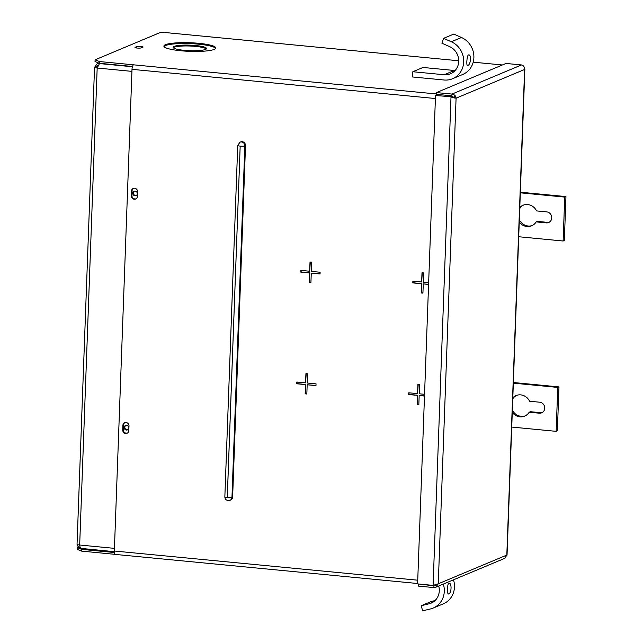 <?xml version="1.0" encoding="UTF-8"?>
<svg xmlns="http://www.w3.org/2000/svg" width="643" height="643" viewBox="0 0 643 643"><rect width="100%" height="100%" fill="white"/><g stroke="black" fill="none" stroke-linecap="round" stroke-linejoin="round"><path stroke-width="0.96" d="M184.107 50.315A16.71 2.773 -177.9 0 1 173.128 47.309A16.71 2.773 -177.9 0 1 195.552 45.516A16.71 2.773 -177.9 0 1 206.532 48.53A16.71 2.773 -177.9 0 1 184.107 50.315M173.321 47.751A16.71 2.773 -177.9 0 1 195.52 46.392A16.71 2.773 -177.9 0 1 206.307 48.964M180.956 50.773A25.993 4.308 -177.9 0 1 163.885 46.095A25.993 4.308 -177.9 0 1 198.767 43.314A25.993 4.308 -177.9 0 1 215.839 48A25.993 4.308 -177.9 0 1 180.956 50.773M163.997 46.537A25.993 4.308 -177.9 0 1 198.735 44.19A25.993 4.308 -177.9 0 1 215.686 48.426M140.946 46.433A3.247 0.539 -177.9 0 1 143.076 47.019A3.247 0.539 -177.9 0 1 142.883 47.196L141.291 47.863A3.247 0.539 -177.9 0 1 137.666 48.08A3.247 0.539 -177.9 0 1 134.99 47.445A3.247 0.539 -177.9 0 1 135.191 47.277L136.782 46.609A3.247 0.539 -177.9 0 1 140.946 46.433M245.513 145.639L244.854 145.921L231.97 497.28A3.673 3.408 67.3 0 1 229.945 500.342L230.596 500.061A3.673 3.408 -112.7 0 0 232.629 497.007L245.513 145.639A3.673 3.408 -112.7 0 0 240.643 141.926L239.984 142.199A3.673 3.408 67.3 0 1 244.854 145.921A3.657 0.603 -177.9 0 1 240.177 146.114L227.268 497.497A3.657 0.603 -177.9 0 1 224.849 496.814L237.733 145.447A3.657 0.603 2.1 0 0 240.136 146.106M125.65 433.462A3.247 3.014 -112.7 0 0 128.825 430.553L128.986 425.979A3.247 3.014 -112.7 0 0 124.686 422.684A3.247 3.014 -112.7 0 0 122.885 425.393L122.717 429.966A3.247 3.014 -112.7 0 0 125.65 433.462M124.991 422.58A3.247 3.014 -112.7 0 0 123.496 425.136L123.327 429.709A3.247 3.014 -112.7 0 0 127.322 433.109M134.242 199.217A3.247 3.014 -112.7 0 0 137.409 196.308L137.578 191.735A3.247 3.014 -112.7 0 0 133.27 188.439A3.247 3.014 -112.7 0 0 131.477 191.148L131.309 195.721A3.247 3.014 -112.7 0 0 134.242 199.217M133.583 188.335A3.247 3.014 -112.7 0 0 132.088 190.891L131.919 195.464A3.247 3.014 -112.7 0 0 135.914 198.864M95.1 59.807L99.528 61.551L99.464 63.295L95.035 61.559L95.1 59.807L161.096 32.15L458.716 60.78M99.528 61.551L436.444 93.958M473.208 62.17L502.36 64.975M78.567 547.056L77.208 547.627L81.645 549.363L81.581 551.115L115.105 554.346M114.398 552.514L81.645 549.363M316.034 383.863L307.241 383.019L307.579 373.784L305.915 373.631L305.57 382.858L296.785 382.014L296.72 383.758L305.505 384.61L305.168 393.837L306.84 393.998L307.177 384.771L315.97 385.615L316.034 383.863M320.061 273.982L320.126 272.23L311.333 271.386L311.67 262.159L310.006 261.998L309.669 271.225L300.876 270.381L300.811 272.134L309.604 272.978L309.267 282.205L310.931 282.365L311.268 273.138L320.061 273.982M428.648 282.671L423.327 282.156L423.665 272.929L421.993 272.769L421.655 281.996L412.87 281.152L412.806 282.904L421.591 283.748L421.253 292.975L422.925 293.136L423.263 283.909L428.584 284.423M424.557 394.304L419.236 393.789L419.574 384.562L417.902 384.401L417.564 393.629L408.771 392.785L408.707 394.537L417.5 395.381L417.162 404.608L418.834 404.769L419.172 395.541L424.493 396.056M115.571 554.387A4.003 1.334 -84.5 0 1 115.33 554.427A4.003 1.334 -84.5 0 1 114.341 551.019L132.008 69.34A4.003 1.334 -84.5 0 1 133.527 64.814M455.164 95.759A4.003 1.334 95.5 0 0 454.014 97.784M139.555 48.104A3.247 0.539 2.1 0 0 138.446 48.112M99.464 63.295L132.482 66.478M436.356 584.736A4.003 1.334 95.5 0 0 436.975 585.363M81.581 551.115L77.144 549.379L77.208 547.627M419.172 395.541L424.501 395.895M409.069 392.809L409.012 394.408L417.805 395.252L417.468 404.479L418.834 404.616M418.199 384.426L417.564 393.629M423.263 283.909L428.592 284.262M413.168 281.184L413.103 282.775L421.896 283.619L421.559 292.846L422.933 292.983M422.298 272.793L421.655 281.996M311.268 273.138L320.069 273.83M301.173 270.406L301.117 272.005L309.91 272.849L309.572 282.076L310.939 282.213M310.304 262.022L309.669 271.225M307.177 384.771L315.978 385.454M297.082 382.038L297.018 383.638L305.811 384.482L305.473 393.709L306.848 393.837M306.213 373.655L305.57 382.858M435.424 585.218L433.953 585.829L433.888 587.581L435.721 587.268L438.269 583.796L433.093 585.395L451 97.013L456.08 98.178C455.791 95.831 454.424 94.465 451.981 94.071L451.916 95.823L436.436 94.336L436.501 92.584L505.993 63.456L521.481 64.943C523.595 65.465 524.64 66.968 524.616 69.452L524.6 68.343M433.093 585.395L417.604 583.9L435.512 95.526L451.603 96.755L456.08 98.178L438.269 583.796L506.805 555.07L504.932 558.261L435.721 587.268M451.603 96.755L435.512 95.526M419.164 584.053L433.953 585.829L436.099 584.808M433.888 587.581L418.4 586.095L418.464 584.342M454.408 98.017L451.916 95.823M521.481 64.943L451.981 94.071L436.501 92.584M506.813 555.23L524.616 69.452L456.08 98.178M448.782 583.314C451.892 582.06 451.748 593.28 448.653 593.883C447.014 595.265 447.174 584.029 448.782 583.314L449.127 583.265M438.719 586.014A14.853 13.792 67.3 0 1 431.091 603.158A14.853 13.792 67.3 0 1 429.146 603.801L421.253 605.706L422.612 610.85L430.505 608.937A20.182 18.735 -112.7 0 0 433.149 608.077L443.324 603.809A20.182 18.735 -112.7 0 0 453.492 579.825M433.149 608.077A20.182 18.735 -112.7 0 0 443.316 584.085M435.03 600.57L431.429 601.446L421.253 605.706M467.774 65.482C466.135 66.88 466.802 55.708 468.409 54.96C471.536 53.723 470.853 64.903 467.774 65.482L467.477 65.538M451.306 41.755A20.182 18.735 67.3 0 1 463.707 60.458A20.182 18.735 67.3 0 1 452.559 78.727A20.182 18.735 67.3 0 1 444.032 79.997L412.645 76.983L412.838 71.735L444.217 74.749A14.853 13.792 -112.7 0 0 450.502 73.808A14.853 13.792 -112.7 0 0 458.708 60.362A14.853 13.792 -112.7 0 0 449.578 46.601L441.878 43.194L443.606 38.347L451.306 41.755L461.481 37.495A20.182 18.735 67.3 0 1 473.883 56.19A20.182 18.735 67.3 0 1 462.735 74.459L452.559 78.727M455.107 70.537A14.853 13.792 -112.7 0 1 454.4 70.489L423.014 67.467L412.838 71.735M461.481 37.495L453.781 34.079L443.606 38.347M126.55 425.369A2.379 2.21 -112.7 0 0 124.268 428.045A2.379 2.21 -112.7 0 0 127.378 429.91A2.379 2.21 -112.7 0 0 126.55 425.369M125.859 425.417A2.379 2.21 -112.7 0 0 127.676 429.757M135.134 191.132A2.379 2.21 -112.7 0 0 132.86 193.8A2.379 2.21 -112.7 0 0 135.97 195.665A2.379 2.21 -112.7 0 0 135.134 191.132M134.451 191.18A2.379 2.21 -112.7 0 0 136.268 195.512M131.936 71.373L97.173 68.029A4.003 0.667 -177.9 0 1 94.537 67.306A4.003 0.667 -177.9 0 1 94.778 67.089L97.423 66.84M94.537 67.306L77.047 544.291A4.003 0.667 2.1 0 0 79.676 545.015L114.446 548.358M97.23 67.7L96.313 67.37L97.881 65.313M132.402 66.743L99.464 63.577L97.173 68.029L79.676 545.015C79.933 547.41 80.6 548.559 81.685 548.463L114.341 551.67M77.289 544.082C77.514 546.454 78.816 547.852 81.187 548.27M79.113 544.951L79.796 545.923M99.938 63.344L97.189 63.673L94.778 67.089M99.311 63.239L98.95 63.866M99.464 63.577L101.498 63.496M519.745 208.557A11.14 10.344 67.3 0 1 523.627 205.021M519.785 207.472A11.14 10.344 67.3 0 1 523.016 205.262A11.14 10.344 67.3 0 1 536.575 210.912L546.695 211.885A5.57 5.176 67.3 0 1 548.648 222.518A5.57 5.176 67.3 0 1 546.293 222.872L536.174 221.891A11.14 10.344 67.3 0 1 531.624 225.806A11.14 10.344 67.3 0 1 519.255 222.1M520.348 192.201L565.953 196.581L564.731 197.096L563.123 241.012L518.716 236.745M565.953 196.581L564.345 240.506L563.123 241.012M549.243 222.221A5.57 5.176 67.3 0 1 547.514 222.357L537.395 221.385L536.174 221.891M532.227 225.532A11.14 10.344 67.3 0 1 519.335 219.761M520.324 192.82L564.731 197.096M512.768 398.877A11.14 10.344 67.3 0 1 516.65 395.349M512.809 397.792A11.14 10.344 67.3 0 1 516.032 395.582A11.14 10.344 67.3 0 1 529.599 401.24L539.718 402.213A5.57 5.176 67.3 0 1 541.671 412.838A5.57 5.176 67.3 0 1 539.316 413.192L529.197 412.219A11.14 10.344 67.3 0 1 524.648 416.134A11.14 10.344 67.3 0 1 512.27 412.42M513.371 382.521L558.976 386.909L557.754 387.416L556.147 431.34L511.732 427.065M558.976 386.909L557.36 430.826L556.147 431.34M542.258 412.541A5.57 5.176 67.3 0 1 540.53 412.685L530.419 411.705L529.197 412.219M525.251 415.86A11.14 10.344 67.3 0 1 512.358 410.089M513.347 383.148L557.754 387.416M114.341 551.019L417.741 580.195M435.399 98.524L132.008 69.34M132.088 190.891L131.477 191.148M131.919 195.464L131.309 195.721M123.327 429.709L122.717 429.966M123.496 425.136L122.885 425.393M227.268 497.497L227.292 497.481A3.657 0.603 2.1 0 0 231.97 497.28L232.629 497.007M227.292 497.481L240.177 146.114M136.782 46.609L136.726 47.992M429.146 603.801L432.908 602.226M454.4 70.489L444.217 74.749M546.293 222.872L547.514 222.357M539.316 413.192L540.53 412.685M229.945 500.342L228.169 500.608C226.063 500.214 224.962 498.952 224.849 496.814M435.681 585.243L434.644 585.138M417.62 583.506L115.33 554.427M239.984 142.199L237.733 145.447M524.865 68.938L507.038 555.158M98.749 63.022L97.189 63.673"/></g></svg>
